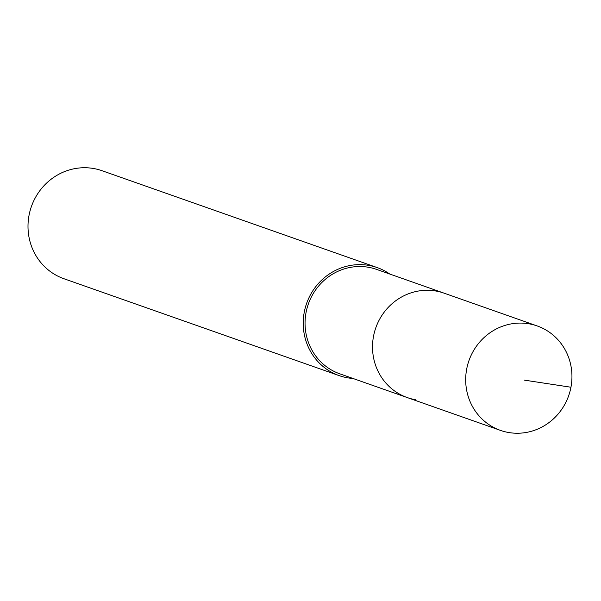 <?xml version="1.0" encoding="UTF-8"?>
<svg xmlns="http://www.w3.org/2000/svg" width="601" height="601" viewBox="0 0 601 601"><rect width="100%" height="100%" fill="white"/><g stroke="black" fill="none" stroke-linecap="round" stroke-linejoin="round"><path stroke-width="0.9" d="M508.551 432.495A55.36 52.85 -70.6 0 1 500.43 430.376A55.36 52.85 -70.6 0 1 467.661 364.807A55.36 52.85 -70.6 0 1 529.083 323.826A55.36 52.85 -70.6 0 1 537.196 325.945A55.36 52.85 -70.6 0 1 569.973 391.514A55.36 52.85 -70.6 0 1 508.551 432.495M435.913 291.027A55.36 52.85 109.4 0 0 374.498 332.007A55.36 52.85 109.4 0 0 407.268 397.577A55.36 52.85 -70.6 0 1 374.498 332.007A55.36 52.85 -70.6 0 1 435.913 291.027A55.36 52.85 -70.6 0 1 444.034 293.145A55.36 52.85 109.4 0 0 435.913 291.027M537.196 325.945L376.564 269.391A55.36 52.85 109.4 0 0 368.451 267.272A55.36 52.85 109.4 0 0 307.028 308.253A55.36 52.85 109.4 0 0 339.805 373.822L500.43 430.376M415.381 399.695A55.36 52.85 -70.6 0 1 407.268 397.577M353.005 378.472A57.268 54.676 -70.6 0 1 347.566 377.811A57.268 54.676 -70.6 0 1 339.167 375.625A57.268 54.676 -70.6 0 1 305.263 307.795A57.268 54.676 -70.6 0 1 368.804 265.402A57.268 54.676 -70.6 0 1 377.203 267.588A57.268 54.676 -70.6 0 1 389.771 274.041M377.203 267.588L101.982 170.699A57.268 54.676 109.4 0 0 93.591 168.505A57.268 54.676 109.4 0 0 30.05 210.898A57.268 54.676 109.4 0 0 63.954 278.736L339.167 375.625M524.47 380.148L570.95 387.232"/></g></svg>
